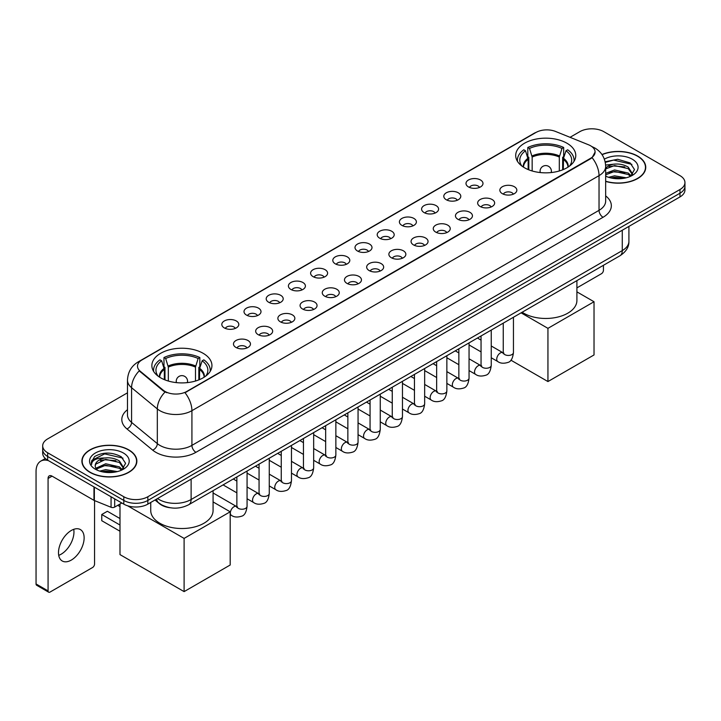 <?xml version="1.0" encoding="UTF-8"?>
<svg xmlns="http://www.w3.org/2000/svg" width="721" height="721" viewBox="0 0 721 721"><rect width="100%" height="100%" fill="white"/><g stroke="black" fill="none" stroke-linecap="round" stroke-linejoin="round"><path stroke-width="1.08" d="M203.142 353.308A30.03 17.34 0 0 0 170.408 349.55A30.03 17.34 0 0 0 151.87 365.565A30.03 17.34 0 0 0 160.666 377.831A30.03 17.34 0 0 0 193.399 381.589A30.03 17.34 0 0 0 211.938 365.565A30.03 17.34 0 0 0 203.142 353.308M566.976 143.245A30.03 17.34 0 0 0 534.243 139.486A30.03 17.34 0 0 0 515.704 155.511A30.03 17.34 0 0 0 524.5 167.768A30.03 17.34 0 0 0 557.234 171.526A30.03 17.34 0 0 0 575.773 155.511A30.03 17.34 0 0 0 566.976 143.245M468.479 186.928A8.499 4.912 180 0 1 466.793 185.54A8.499 4.912 180 0 1 469.614 179.439A8.499 4.912 180 0 1 480.501 179.989A8.499 4.912 180 0 1 482.187 185.54A8.499 4.912 180 0 1 468.479 186.928M479.465 187.433A5.101 2.947 0 0 0 478.095 186A5.101 2.947 0 0 0 473.075 185.252A5.101 2.947 0 0 0 469.515 187.433M446.281 199.744A8.499 4.912 180 0 1 444.596 198.356A8.499 4.912 180 0 1 447.417 192.255A8.499 4.912 180 0 1 458.304 192.804A8.499 4.912 180 0 1 459.989 198.356A8.499 4.912 180 0 1 446.281 199.744M457.267 200.249A5.101 2.947 0 0 0 455.897 198.816A5.101 2.947 0 0 0 450.877 198.068A5.101 2.947 0 0 0 447.317 200.249M424.083 212.56A8.499 4.912 180 0 1 422.398 211.172A8.499 4.912 180 0 1 425.21 205.07A8.499 4.912 180 0 1 436.106 205.62A8.499 4.912 180 0 1 437.791 211.172A8.499 4.912 180 0 1 424.083 212.56M435.069 213.065A5.101 2.947 0 0 0 433.7 211.632A5.101 2.947 0 0 0 428.68 210.883A5.101 2.947 0 0 0 425.12 213.065M401.885 225.376A8.499 4.912 180 0 1 400.2 223.988A8.499 4.912 180 0 1 403.012 217.886A8.499 4.912 180 0 1 413.908 218.436A8.499 4.912 180 0 1 415.593 223.988A8.499 4.912 180 0 1 401.885 225.376M412.872 225.88A5.101 2.947 0 0 0 411.502 224.447A5.101 2.947 0 0 0 406.482 223.699A5.101 2.947 0 0 0 402.922 225.88M379.688 238.191A8.499 4.912 180 0 1 378.002 236.803A8.499 4.912 180 0 1 380.814 230.702A8.499 4.912 180 0 1 391.71 231.252A8.499 4.912 180 0 1 393.396 236.803A8.499 4.912 180 0 1 379.688 238.191M390.674 238.696A5.101 2.947 0 0 0 389.304 237.263A5.101 2.947 0 0 0 384.284 236.515A5.101 2.947 0 0 0 380.724 238.696M357.49 251.007A8.499 4.912 180 0 1 355.804 249.619A8.499 4.912 180 0 1 358.616 243.518A8.499 4.912 180 0 1 369.512 244.068A8.499 4.912 180 0 1 371.198 249.619A8.499 4.912 180 0 1 357.49 251.007M368.476 251.512A5.101 2.947 0 0 0 367.106 250.079A5.101 2.947 0 0 0 362.086 249.34A5.101 2.947 0 0 0 358.526 251.512M335.292 263.823A8.499 4.912 180 0 1 333.607 262.435A8.499 4.912 180 0 1 336.419 256.334A8.499 4.912 180 0 1 347.315 256.883A8.499 4.912 180 0 1 349 262.435A8.499 4.912 180 0 1 335.292 263.823M346.278 264.337A5.101 2.947 0 0 0 344.908 262.895A5.101 2.947 0 0 0 339.879 262.156A5.101 2.947 0 0 0 336.328 264.337M313.094 276.639A8.499 4.912 180 0 1 311.409 275.251A8.499 4.912 180 0 1 314.221 269.149A8.499 4.912 180 0 1 325.117 269.699A8.499 4.912 180 0 1 326.802 275.251A8.499 4.912 180 0 1 313.094 276.639M324.08 277.152A5.101 2.947 0 0 0 322.711 275.71A5.101 2.947 0 0 0 317.682 274.971A5.101 2.947 0 0 0 314.131 277.152M290.896 289.454A8.499 4.912 180 0 1 289.211 288.067A8.499 4.912 180 0 1 292.023 281.965A8.499 4.912 180 0 1 302.91 282.515A8.499 4.912 180 0 1 304.604 288.067A8.499 4.912 180 0 1 290.896 289.454M301.883 289.968A5.101 2.947 0 0 0 300.513 288.526A5.101 2.947 0 0 0 295.484 287.787A5.101 2.947 0 0 0 291.933 289.968M268.699 302.27A8.499 4.912 180 0 1 267.004 300.882A8.499 4.912 180 0 1 269.825 294.781A8.499 4.912 180 0 1 280.712 295.331A8.499 4.912 180 0 1 282.407 300.882A8.499 4.912 180 0 1 268.699 302.27M279.685 302.784A5.101 2.947 0 0 0 278.315 301.351A5.101 2.947 0 0 0 273.286 300.603A5.101 2.947 0 0 0 269.726 302.784M246.492 315.086A8.499 4.912 180 0 1 244.807 313.698A8.499 4.912 180 0 1 247.627 307.597A8.499 4.912 180 0 1 258.515 308.146A8.499 4.912 180 0 1 260.2 313.698A8.499 4.912 180 0 1 246.492 315.086M257.478 315.6A5.101 2.947 0 0 0 256.117 314.167A5.101 2.947 0 0 0 251.088 313.419A5.101 2.947 0 0 0 247.528 315.6M224.294 327.902A8.499 4.912 180 0 1 222.609 326.514A8.499 4.912 180 0 1 225.43 320.421A8.499 4.912 180 0 1 236.317 320.962A8.499 4.912 180 0 1 238.002 326.514A8.499 4.912 180 0 1 224.294 327.902M235.28 328.415A5.101 2.947 0 0 0 233.91 326.983A5.101 2.947 0 0 0 228.89 326.234A5.101 2.947 0 0 0 225.331 328.415M502.339 193.661A8.499 4.912 180 0 1 500.653 192.273A8.499 4.912 180 0 1 503.474 186.171A8.499 4.912 180 0 1 514.361 186.721A8.499 4.912 180 0 1 516.047 192.273A8.499 4.912 180 0 1 502.339 193.661M513.325 194.165A5.101 2.947 0 0 0 511.955 192.732A5.101 2.947 0 0 0 506.935 191.984A5.101 2.947 0 0 0 503.375 194.165M480.141 206.476A8.499 4.912 180 0 1 478.456 205.088A8.499 4.912 180 0 1 481.267 198.987A8.499 4.912 180 0 1 492.164 199.537A8.499 4.912 180 0 1 493.849 205.088A8.499 4.912 180 0 1 480.141 206.476M491.127 206.981A5.101 2.947 0 0 0 489.757 205.548A5.101 2.947 0 0 0 484.737 204.8A5.101 2.947 0 0 0 481.177 206.981M457.943 219.292A8.499 4.912 180 0 1 456.258 217.904A8.499 4.912 180 0 1 459.07 211.803A8.499 4.912 180 0 1 469.966 212.353A8.499 4.912 180 0 1 471.651 217.904A8.499 4.912 180 0 1 457.943 219.292M468.929 219.797A5.101 2.947 0 0 0 467.559 218.364A5.101 2.947 0 0 0 462.54 217.616A5.101 2.947 0 0 0 458.98 219.797M435.745 232.108A8.499 4.912 180 0 1 434.06 230.72A8.499 4.912 180 0 1 436.872 224.619A8.499 4.912 180 0 1 447.768 225.168A8.499 4.912 180 0 1 449.453 230.72A8.499 4.912 180 0 1 435.745 232.108M446.732 232.613A5.101 2.947 0 0 0 445.362 231.18A5.101 2.947 0 0 0 440.342 230.432A5.101 2.947 0 0 0 436.782 232.613M413.548 244.924A8.499 4.912 180 0 1 411.862 243.536A8.499 4.912 180 0 1 414.674 237.434A8.499 4.912 180 0 1 425.57 237.984A8.499 4.912 180 0 1 427.256 243.536A8.499 4.912 180 0 1 413.548 244.924M424.534 245.428A5.101 2.947 0 0 0 423.164 243.995A5.101 2.947 0 0 0 418.135 243.247A5.101 2.947 0 0 0 414.584 245.428M391.35 257.739A8.499 4.912 180 0 1 389.664 256.352A8.499 4.912 180 0 1 392.476 250.25A8.499 4.912 180 0 1 403.372 250.8A8.499 4.912 180 0 1 405.058 256.352A8.499 4.912 180 0 1 391.35 257.739M402.336 258.244A5.101 2.947 0 0 0 400.966 256.811A5.101 2.947 0 0 0 395.937 256.063A5.101 2.947 0 0 0 392.386 258.244M369.152 270.555A8.499 4.912 180 0 1 367.467 269.167A8.499 4.912 180 0 1 370.279 263.066A8.499 4.912 180 0 1 381.175 263.616A8.499 4.912 180 0 1 382.86 269.167A8.499 4.912 180 0 1 369.152 270.555M380.138 271.06A5.101 2.947 0 0 0 378.768 269.627A5.101 2.947 0 0 0 373.739 268.888A5.101 2.947 0 0 0 370.188 271.06M346.954 283.371A8.499 4.912 180 0 1 345.269 281.983A8.499 4.912 180 0 1 348.081 275.882A8.499 4.912 180 0 1 358.968 276.431A8.499 4.912 180 0 1 360.662 281.983A8.499 4.912 180 0 1 346.954 283.371M357.94 283.885A5.101 2.947 0 0 0 356.571 282.443A5.101 2.947 0 0 0 351.542 281.704A5.101 2.947 0 0 0 347.991 283.885M324.756 296.187A8.499 4.912 180 0 1 323.062 294.799A8.499 4.912 180 0 1 325.883 288.697A8.499 4.912 180 0 1 336.77 289.247A8.499 4.912 180 0 1 338.464 294.799A8.499 4.912 180 0 1 324.756 296.187M335.734 296.701A5.101 2.947 0 0 0 334.373 295.259A5.101 2.947 0 0 0 329.344 294.519A5.101 2.947 0 0 0 325.784 296.701M302.55 309.003A8.499 4.912 180 0 1 300.864 307.615A8.499 4.912 180 0 1 303.685 301.513A8.499 4.912 180 0 1 314.572 302.063A8.499 4.912 180 0 1 316.258 307.615A8.499 4.912 180 0 1 302.55 309.003M313.536 309.516A5.101 2.947 0 0 0 312.175 308.083A5.101 2.947 0 0 0 307.146 307.335A5.101 2.947 0 0 0 303.586 309.516M280.352 321.818A8.499 4.912 180 0 1 278.666 320.43A8.499 4.912 180 0 1 281.487 314.329A8.499 4.912 180 0 1 292.375 314.879A8.499 4.912 180 0 1 294.06 320.43A8.499 4.912 180 0 1 280.352 321.818M291.338 322.332A5.101 2.947 0 0 0 289.968 320.899A5.101 2.947 0 0 0 284.948 320.151A5.101 2.947 0 0 0 281.388 322.332M258.154 334.634A8.499 4.912 180 0 1 256.469 333.246A8.499 4.912 180 0 1 259.29 327.145A8.499 4.912 180 0 1 270.177 327.695A8.499 4.912 180 0 1 271.862 333.246A8.499 4.912 180 0 1 258.154 334.634M269.14 335.148A5.101 2.947 0 0 0 267.77 333.715A5.101 2.947 0 0 0 262.75 332.967A5.101 2.947 0 0 0 259.19 335.148M235.956 347.45A8.499 4.912 180 0 1 234.271 346.062A8.499 4.912 180 0 1 237.083 339.97A8.499 4.912 180 0 1 247.979 340.51A8.499 4.912 180 0 1 249.664 346.062A8.499 4.912 180 0 1 235.956 347.45M246.942 347.964A5.101 2.947 0 0 0 245.573 346.531A5.101 2.947 0 0 0 240.553 345.783A5.101 2.947 0 0 0 236.993 347.964M588.57 144.804A15.303 8.832 180 0 1 590.616 145.795A15.303 8.832 180 0 1 595.095 152.041A15.303 8.832 180 0 1 590.616 158.287L186.712 391.476A15.303 8.832 180 0 1 163.361 390.295L140.262 371.252A15.303 8.832 180 0 1 137.495 366.178A15.303 8.832 180 0 1 141.974 359.932L535.982 132.457A15.303 8.832 180 0 1 555.576 131.465L588.57 144.804M170.327 507.764A16.998 9.815 180 0 1 159.566 503.754L155.015 499.995M605.667 181.413A27.479 15.871 0 0 0 645.746 167.308A27.479 15.871 0 0 0 637.697 156.087A27.479 15.871 0 0 0 601.972 154.528M128.816 449.895A27.479 15.871 0 0 0 98.858 446.452A27.479 15.871 0 0 0 81.897 461.116A27.479 15.871 0 0 0 89.945 472.327A27.479 15.871 0 0 0 119.893 475.77A27.479 15.871 0 0 0 136.864 461.116A27.479 15.871 0 0 0 128.816 449.895M595.095 152.041L592.094 157.665L590.616 158.737L184.991 392.711A19.837 11.455 60 0 1 191.921 410.682A22.666 13.086 180 0 1 159.864 410.682A22.666 13.086 180 0 1 157.322 408.933L131.583 387.709A22.666 13.086 180 0 1 127.482 380.201L127.482 414.899A22.666 13.086 0 0 0 131.583 422.407L157.322 443.631A22.666 13.086 0 0 0 159.864 445.38A22.666 13.086 0 0 0 191.921 445.38L599.034 210.334A22.666 13.086 0 0 0 605.667 201.087L605.667 166.38A22.666 13.086 180 0 1 599.034 175.636A19.837 11.455 -120 0 0 592.094 157.665M127.482 392.819L47.667 438.9A16.998 9.815 0 0 0 42.692 445.839L42.692 453.248A16.998 9.815 0 0 0 47.667 460.187L123.805 504.141L123.805 500.437A16.998 9.815 0 0 0 147.841 500.437L679.975 193.219A16.998 9.815 0 0 0 684.95 186.279A16.998 9.815 0 0 1 679.975 193.219L147.841 500.437A16.998 9.815 0 0 1 123.805 500.437L47.667 456.483L123.805 500.437L123.805 496.742A16.998 9.815 0 0 0 147.841 496.742L679.975 189.515A16.998 9.815 0 0 0 684.95 182.575A16.998 9.815 0 0 0 679.975 175.636L603.837 131.682A16.998 9.815 0 0 0 579.792 131.682L570.041 137.314M42.692 449.543A16.998 9.815 0 0 0 47.667 456.483A16.998 9.815 0 0 1 42.692 449.543M166.794 392.711L163.361 390.971L139.225 370.873A19.837 13.266 129.5 0 0 131.583 387.709L131.583 422.407A5.669 3.794 -50.5 0 1 126.941 428.914A28.335 16.358 180 0 1 127.482 409.708M42.692 445.839A16.998 9.815 0 0 0 47.667 452.779L123.805 496.742M123.805 504.141A16.998 9.815 0 0 0 147.841 504.141L679.975 196.923A16.998 9.815 0 0 0 684.95 189.984L684.95 182.575M605.667 181.223A27.2 15.7 0 0 0 645.466 167.308A27.2 15.7 0 0 0 637.499 156.205A27.2 15.7 0 0 0 602.08 154.691M608.587 177.303L614.598 175.834L626.243 177.79M610.939 177.952L614.598 177.303L623.8 178.303M605.667 173.328L614.598 169.958L628.279 173.058L631.199 175.834M605.667 174.797L614.598 171.427L628.279 174.527L630.433 176.348M605.631 165.064L613.805 164.172A14.168 8.183 0 0 0 605.667 168.191M613.805 164.172C619.24 163.604 624.071 164.604 628.279 167.182L632.434 173.707L632.326 174.788M605.667 168.921L614.598 165.551L628.279 168.651L632.38 174.446M605.667 175.735L606.478 176.519M605.667 176.158A19.837 11.455 0 0 0 632.29 175.401A19.837 11.455 0 0 0 632.29 159.215A19.837 11.455 0 0 0 604.369 159.143M630.668 176.239L634.489 169.534L630.136 162.937L617.735 159.269L605.144 161.765M605.279 162.396L613.589 160.08L631.884 164.343M609.209 166.767L613.589 165.956L624.801 166.902M609.209 172.643L613.589 171.832L624.801 172.779M611.318 178.033L623.584 178.339M576.908 287.886L601.431 273.728A2.83 1.64 120 0 0 603.441 270.258L603.441 265.301M90.143 472.219A27.2 15.7 0 0 0 119.785 475.617A27.2 15.7 0 0 0 136.575 461.116A27.2 15.7 0 0 0 128.608 450.003A27.2 15.7 0 0 0 98.966 446.605A27.2 15.7 0 0 0 82.176 461.116A27.2 15.7 0 0 0 90.143 472.219M99.705 471.11L105.708 469.641L117.352 471.597M102.058 471.75L105.708 471.11L114.909 472.111M121.786 470.047L125.598 463.342L121.245 456.744C111.926 451.932 103.04 451.878 94.577 456.573L91.315 462.558L91.621 464.477C91.81 460.169 96.235 458.006 104.924 457.97A14.168 8.183 0 0 0 95.208 465.739A14.168 8.183 0 0 0 95.902 468.253L105.708 463.765L119.398 466.857L122.309 469.641M96.371 469.038L105.708 465.234L119.398 468.326L121.552 470.155M104.924 457.97C110.358 457.402 115.18 458.412 119.398 460.98L123.543 467.514L123.444 468.587M95.217 465.901L95.695 464.162L105.708 459.358L119.398 462.449L123.498 468.244M95.902 468.253L97.587 470.317M123.399 453.013A19.837 11.455 0 0 0 95.352 453.013A19.837 11.455 0 0 0 95.352 469.209A19.837 11.455 0 0 0 123.399 469.209A19.837 11.455 0 0 0 123.399 453.013M91.315 462.693L91.927 460.277L104.707 453.879L123.003 458.141M100.318 460.566L104.707 459.755L115.919 460.701M100.318 466.442L104.707 465.631L115.919 466.577M102.436 471.84L114.702 472.138M528.151 169.57L528.151 159.359L525.492 150.761A25.956 14.988 0 0 0 521.238 165.073A25.956 14.988 0 0 0 521.887 166.055M528.817 169.832L528.817 157.304L527.808 156.727L527.808 147.472A28.335 16.358 0 0 1 563.669 147.472L561.974 148.445A25.956 14.988 0 0 0 529.502 148.445L532.161 157.043L532.161 170.976M559.316 170.976L559.316 157.043L561.974 148.445M522.148 312.229A31.165 17.998 0 0 0 523.698 313.193A31.165 17.998 0 0 0 557.666 317.096A31.165 17.998 0 0 0 576.908 300.468L576.908 280.613M563.669 147.472L563.669 156.727L562.659 157.304L562.659 169.832M525.492 150.761L523.797 149.788A28.335 16.358 0 0 0 517.408 160.134A28.335 16.358 0 0 0 517.489 161.396M529.502 148.445L527.808 147.472M573.988 161.396A28.335 16.358 0 0 0 574.069 160.134A28.335 16.358 0 0 0 567.679 149.788L565.985 150.761L563.507 158.278L563.317 169.57M569.581 166.055A25.956 14.988 0 0 0 570.239 165.073A25.956 14.988 0 0 0 565.985 150.761M547.942 381.553L547.942 328.343L594.023 301.738L594.023 354.948L547.942 381.553L510.892 360.167M547.942 328.343L521.085 312.842M576.908 291.861L594.023 301.738M164.325 379.625L164.325 369.413L161.657 360.815A25.956 14.988 0 0 0 157.403 375.136A25.956 14.988 0 0 0 158.061 376.11M164.983 379.895L164.983 367.368L163.973 366.782L163.973 357.526A28.335 16.358 0 0 1 199.834 357.526L198.14 358.508A25.956 14.988 0 0 0 165.668 358.508L168.326 367.106L168.326 381.03M195.481 381.03L195.481 367.106L198.14 358.508M150.734 502.474L150.734 510.531A31.165 17.998 0 0 0 159.864 523.248A31.165 17.998 0 0 0 193.832 527.15A31.165 17.998 0 0 0 213.074 510.531L213.074 490.677M199.834 357.526L199.834 366.782L198.825 367.368L198.825 379.895M161.657 360.815L159.963 359.842A28.335 16.358 0 0 0 153.573 370.197A28.335 16.358 0 0 0 153.654 371.45M165.668 358.508L163.973 357.526M210.153 371.45A28.335 16.358 0 0 0 210.235 370.197A28.335 16.358 0 0 0 203.845 359.842L202.15 360.815L199.672 368.332L199.483 379.625M205.746 376.11A25.956 14.988 0 0 0 206.404 375.136A25.956 14.988 0 0 0 202.15 360.815M119.992 531.233L101.76 520.706L101.76 514.506L119.992 525.032M184.107 591.617L184.107 538.407L230.188 511.802L230.188 565.012L184.107 591.617L119.992 554.602L119.992 504.024M184.107 538.407L127.644 505.809M213.074 501.915L230.188 511.802M101.76 514.506L107.375 511.27L119.992 518.552M73.731 529.34A18.133 10.473 -60 0 1 61.141 554.206A18.133 10.473 -60 0 1 58.716 555.341M71.307 560.082A18.133 10.473 120 0 0 83.158 544.103A18.133 10.473 120 0 0 80.382 529.575A18.133 10.473 120 0 0 71.307 530.467A18.133 10.473 120 0 0 59.464 546.446A18.133 10.473 120 0 0 62.24 560.983A18.133 10.473 120 0 0 71.307 560.082M114.684 498.878L114.684 507.088L121.795 502.988M48.514 460.674A22.666 13.086 -120 0 0 40.746 461.143A22.666 13.086 -120 0 0 36.05 471.525L36.05 583.956L48.073 590.896L48.073 478.465A5.669 3.272 60 0 1 49.244 475.869A5.669 3.272 60 0 1 52.074 476.148L93.973 500.338L93.973 486.918M48.073 590.896A2.83 1.64 120 0 0 48.658 592.193L36.636 585.254A2.83 1.64 -60 0 1 36.05 583.956M48.658 592.193A2.83 1.64 120 0 0 50.073 592.049L92.549 567.526A2.83 1.64 120 0 0 94.55 564.056L94.55 500.599M114.684 507.088A2.83 1.64 180 0 1 111.061 507.278L94.352 500.518A2.83 1.64 180 0 1 93.973 500.338M140.262 371.252L140.262 371.919M163.361 390.295L163.361 390.971M186.712 391.476L186.712 391.936M590.616 158.287L590.616 158.737M195.932 452.319A5.669 3.272 60 0 1 191.921 445.38L191.921 410.682L599.034 175.636L599.034 210.334A5.669 3.272 60 0 0 603.035 217.282L195.932 452.319A28.335 16.358 180 0 1 155.862 452.319A28.335 16.358 180 0 1 152.681 450.138L126.941 428.914M605.667 166.38C605.289 158.232 601.702 152.122 594.924 148.048L592.058 146.651A19.837 9.292 112 0 0 591.797 146.561M140.289 361.095A19.837 11.455 -120 0 0 138.234 361.87C131.447 365.935 127.869 372.045 127.482 380.201M138.234 361.87L534.315 133.187A19.837 11.455 60 0 1 535.82 132.547M165.055 392.017A19.837 13.266 129.5 0 0 157.322 408.933L157.322 443.631A5.669 3.794 -50.5 0 1 152.681 450.138M605.667 195.896A28.335 16.358 180 0 1 603.035 217.282M147.841 496.742L147.841 504.141M679.975 189.515L679.975 196.923M47.667 452.779L47.667 460.187M157.538 498.544A22.666 13.086 0 0 0 159.062 499.518A22.666 13.086 0 0 0 191.119 499.518L622.268 250.593A22.666 13.086 0 0 0 628.91 241.337C629.072 246.961 626.08 251.773 619.925 255.784L188.776 504.7A11.338 6.543 60 0 0 191.119 499.518L191.119 479.159M622.268 230.233L622.268 250.593A11.338 6.543 60 0 1 619.925 255.784M156.619 499.076A11.338 7.58 129.5 0 0 158.602 502.762L155.159 499.923M528.151 159.359A22.216 12.825 0 0 0 523.527 167.182M559.316 157.043A22.216 12.825 0 0 0 532.161 157.043M527.961 158.278A22.477 12.978 0 0 0 523.302 167.038M559.505 155.961A22.477 12.978 0 0 0 531.972 155.961M568.175 167.038A22.477 12.978 0 0 0 563.507 158.278M567.95 167.182A22.216 12.825 0 0 0 563.317 159.359M540.579 172.589A5.669 3.272 180 0 1 540.074 171.238L540.074 172.535M551.403 172.535L551.403 171.238A5.669 3.272 180 0 1 550.898 172.589M164.325 369.413A22.216 12.825 0 0 0 159.692 377.236M195.481 367.106A22.216 12.825 0 0 0 168.326 367.106M164.136 368.332A22.477 12.978 0 0 0 159.467 377.092M195.67 366.016A22.477 12.978 0 0 0 168.137 366.016M204.34 377.092A22.477 12.978 0 0 0 199.672 368.332M204.115 377.236A22.216 12.825 0 0 0 199.483 369.413M176.744 382.653A5.669 3.272 180 0 1 176.239 381.301L176.239 382.599M187.568 382.599L187.568 381.301A5.669 3.272 180 0 1 187.063 382.653M513.451 317.249L513.451 352.497A5.101 2.947 180 0 1 511.721 354.705A5.101 2.947 180 0 1 504.745 354.579A5.101 2.947 180 0 1 503.249 352.497L503.087 353.596L503.546 353.227M513.451 352.497C512.757 358.418 510.919 361.726 507.954 362.42C503.736 363.726 500.347 363.429 497.787 361.545A5.101 2.947 -60 0 1 497.003 357.454A5.101 2.947 -60 0 1 500.338 352.966A5.101 2.947 -60 0 1 500.563 352.839A5.101 2.947 -60 0 1 502.888 352.704L503.925 353.119M491.253 330.065L491.253 365.313A5.101 2.947 180 0 1 489.523 367.521A5.101 2.947 180 0 1 482.547 367.395A5.101 2.947 180 0 1 481.051 365.313L480.889 366.412L481.349 366.043M491.253 365.313C490.55 371.234 488.721 374.541 485.756 375.235C481.538 376.542 478.149 376.245 475.59 374.361A5.101 2.947 -60 0 1 474.806 370.27A5.101 2.947 -60 0 1 478.14 365.781A5.101 2.947 -60 0 1 478.365 365.655A5.101 2.947 -60 0 1 480.691 365.529L481.727 365.935M469.056 342.881L469.056 378.128A5.101 2.947 180 0 1 467.325 380.337A5.101 2.947 180 0 1 460.349 380.21A5.101 2.947 180 0 1 458.853 378.128L458.691 379.228L459.151 378.858M469.056 378.128C468.353 384.05 466.523 387.357 463.549 388.051C459.34 389.358 455.951 389.07 453.392 387.177A5.101 2.947 -60 0 1 452.608 383.085A5.101 2.947 -60 0 1 455.942 378.597A5.101 2.947 -60 0 1 456.168 378.471A5.101 2.947 -60 0 1 458.493 378.345L459.529 378.75M446.858 355.696L446.858 390.944A5.101 2.947 180 0 1 445.127 393.152A5.101 2.947 180 0 1 438.152 393.026A5.101 2.947 180 0 1 436.656 390.944L436.493 392.053L436.944 391.674M446.858 390.944C446.155 396.865 444.325 400.173 441.351 400.867C437.142 402.174 433.754 401.885 431.194 399.993A5.101 2.947 -60 0 1 430.41 395.901A5.101 2.947 -60 0 1 433.745 391.413A5.101 2.947 -60 0 1 433.97 391.287A5.101 2.947 -60 0 1 436.295 391.161L437.332 391.566M424.66 368.512L424.66 403.76A5.101 2.947 180 0 1 422.93 405.968A5.101 2.947 180 0 1 415.954 405.842A5.101 2.947 180 0 1 414.458 403.76L414.296 404.869L414.746 404.49M424.66 403.76C423.957 409.69 422.127 412.998 419.153 413.692C414.945 414.99 411.556 414.701 408.996 412.809A5.101 2.947 -60 0 1 408.212 408.717A5.101 2.947 -60 0 1 411.547 404.229A5.101 2.947 -60 0 1 411.772 404.102A5.101 2.947 -60 0 1 414.097 403.976L415.125 404.382M402.462 381.328L402.462 416.576A5.101 2.947 180 0 1 400.732 418.793A5.101 2.947 180 0 1 393.756 418.658A5.101 2.947 180 0 1 392.26 416.576L392.098 417.684L392.548 417.306M402.462 416.576C401.759 422.506 399.93 425.814 396.956 426.508C392.747 427.805 389.358 427.517 386.798 425.624A5.101 2.947 -60 0 1 386.014 421.533A5.101 2.947 -60 0 1 389.349 417.044A5.101 2.947 -60 0 1 389.574 416.918A5.101 2.947 -60 0 1 391.891 416.792L392.927 417.198M380.264 394.153L380.264 429.401A5.101 2.947 180 0 1 378.534 431.609A5.101 2.947 180 0 1 371.558 431.482A5.101 2.947 180 0 1 370.062 429.401L369.9 430.5L370.351 430.122M380.264 429.401C379.561 435.322 377.723 438.629 374.758 439.323C370.549 440.621 367.16 440.333 364.601 438.44A5.101 2.947 -60 0 1 363.817 434.357A5.101 2.947 -60 0 1 367.142 429.86A5.101 2.947 -60 0 1 367.377 429.734A5.101 2.947 -60 0 1 369.693 429.608L370.729 430.013M358.058 406.968L358.058 442.216A5.101 2.947 180 0 1 356.336 444.424A5.101 2.947 180 0 1 349.352 444.298A5.101 2.947 180 0 1 347.864 442.216L347.702 443.316L348.153 442.937M358.058 442.216C357.364 448.138 355.525 451.445 352.56 452.139C348.351 453.437 344.962 453.149 342.394 451.256A5.101 2.947 -60 0 1 341.619 447.173A5.101 2.947 -60 0 1 344.944 442.676A5.101 2.947 -60 0 1 345.17 442.55A5.101 2.947 -60 0 1 347.495 442.424L348.531 442.829M335.86 419.784L335.86 455.032A5.101 2.947 180 0 1 334.138 457.24A5.101 2.947 180 0 1 327.154 457.114A5.101 2.947 180 0 1 325.667 455.032L325.495 456.132L325.955 455.753M335.86 455.032C335.166 460.953 333.327 464.261 330.362 464.955C326.144 466.253 322.765 465.964 320.196 464.072A5.101 2.947 -60 0 1 319.421 459.989A5.101 2.947 -60 0 1 322.747 455.492A5.101 2.947 -60 0 1 322.972 455.366A5.101 2.947 -60 0 1 325.297 455.239L326.334 455.645M313.662 432.6L313.662 467.848A5.101 2.947 180 0 1 311.941 470.056A5.101 2.947 180 0 1 304.956 469.93A5.101 2.947 180 0 1 303.46 467.848L303.298 468.947L303.757 468.569M313.662 467.848C312.968 473.769 311.13 477.077 308.164 477.771C303.947 479.068 300.567 478.78 297.998 476.887A5.101 2.947 -60 0 1 297.214 472.805A5.101 2.947 -60 0 1 300.549 468.308A5.101 2.947 -60 0 1 300.774 468.181A5.101 2.947 -60 0 1 303.099 468.055L304.136 468.461M291.464 445.416L291.464 480.664A5.101 2.947 180 0 1 289.743 482.872A5.101 2.947 180 0 1 282.758 482.746A5.101 2.947 180 0 1 281.262 480.664L281.1 481.763L281.56 481.385M291.464 480.664C290.77 486.585 288.932 489.892 285.967 490.586C281.749 491.884 278.36 491.596 275.801 489.703A5.101 2.947 -60 0 1 275.016 485.621A5.101 2.947 -60 0 1 278.351 481.123A5.101 2.947 -60 0 1 278.576 480.997A5.101 2.947 -60 0 1 280.902 480.871L281.938 481.277M269.266 458.232L269.266 493.479A5.101 2.947 180 0 1 267.536 495.688A5.101 2.947 180 0 1 260.56 495.561A5.101 2.947 180 0 1 259.064 493.479L258.902 494.579L259.362 494.2M269.266 493.479C268.563 499.401 266.734 502.708 263.769 503.402C259.551 504.709 256.162 504.412 253.603 502.519A5.101 2.947 -60 0 1 252.819 498.436A5.101 2.947 -60 0 1 256.153 493.939A5.101 2.947 -60 0 1 256.379 493.822A5.101 2.947 -60 0 1 258.704 493.687L259.74 494.092M247.069 471.047L247.069 506.295A5.101 2.947 180 0 1 245.338 508.503A5.101 2.947 180 0 1 238.363 508.377A5.101 2.947 180 0 1 236.867 506.295L236.704 507.395L237.164 507.016M247.069 506.295C246.366 512.216 244.536 515.524 241.562 516.218C237.353 517.525 233.965 517.227 231.405 515.335A5.101 2.947 -60 0 1 230.621 511.252A5.101 2.947 -60 0 1 233.955 506.755A5.101 2.947 -60 0 1 234.181 506.638A5.101 2.947 -60 0 1 236.506 506.502L237.542 506.917M48.073 478.465L52.074 476.148M94.352 487.135L94.352 500.518M111.061 507.278L111.061 496.778M534.315 133.187L537.956 131.492M188.776 504.7C179.655 509.287 170.535 509.287 161.414 504.7L158.602 502.762M628.91 241.337L628.91 226.403M645.466 169.579L645.466 167.308M136.575 463.387L136.575 461.116M82.176 463.387L82.176 461.116M517.408 161.261L517.408 160.134M574.069 161.261L574.069 160.134M551.403 171.238A5.669 5.669 0 0 0 542.904 166.335A5.669 5.669 0 0 0 540.074 171.238M153.573 371.315L153.573 370.197M210.235 371.315L210.235 370.197M187.568 381.301A5.669 5.669 0 0 0 179.069 376.389A5.669 5.669 0 0 0 176.239 381.301M119.992 506.62L117.748 505.322M497.787 361.545L491.253 357.769M481.051 351.884L469.056 344.953M503.249 323.143L503.249 352.497M502.888 352.704L491.253 345.99M481.051 340.105L477.464 338.032M475.59 374.361L469.056 370.585M458.853 364.7L446.858 357.769M481.051 335.959L481.051 365.313M480.691 365.529L469.056 358.806M458.853 352.92L455.266 350.848M453.392 387.177L446.858 383.401M436.656 377.516L424.66 370.585M458.853 348.775L458.853 378.128M458.493 378.345L446.858 371.621M436.656 365.736L433.069 363.663M431.194 399.993L424.66 396.217M414.458 390.331L402.462 383.401M436.656 361.591L436.656 390.944M436.295 391.161L424.66 384.437M414.458 378.552L410.871 376.479M408.996 412.809L402.462 409.032M392.26 403.147L380.264 396.217M414.458 374.406L414.458 403.76M414.097 403.976L402.462 397.253M392.26 391.368L388.664 389.295M386.798 425.624L380.264 421.848M370.062 415.963L358.058 409.032M392.26 387.222L392.26 416.576M391.891 416.792L380.264 410.069M370.062 404.184L366.466 402.111M364.601 438.44L358.058 434.664M347.864 428.779L335.86 421.848M370.062 400.038L370.062 429.401M369.693 429.608L358.058 422.885M347.864 416.999L344.268 414.926M342.394 451.256L335.86 447.48M325.667 441.594L313.662 434.664M347.864 412.854L347.864 442.216M347.495 442.424L335.86 435.709M325.667 429.815L322.071 427.742M320.196 464.072L313.662 460.295M303.46 454.41L291.464 447.48M325.667 425.669L325.667 455.032M325.297 455.239L313.662 448.525M303.46 442.631L299.873 440.558M297.998 476.887L291.464 473.12M281.262 467.226L269.266 460.295M303.46 438.485L303.46 467.848M303.099 468.055L291.464 461.341M281.262 455.447L277.675 453.374M275.801 489.703L269.266 485.936M259.064 480.042L247.069 473.12M281.262 451.301L281.262 480.664M280.902 480.871L269.266 474.157M259.064 468.262L255.477 466.19M253.603 502.519L247.069 498.752M236.867 492.858L223.077 484.9M259.064 464.117L259.064 493.479M258.704 493.687L247.069 486.972M236.867 481.078L233.28 479.005M231.405 515.335L230.188 514.632M236.867 476.932L236.867 506.295M236.506 506.502L213.074 492.975M40.746 461.143L45.333 458.502"/></g></svg>
